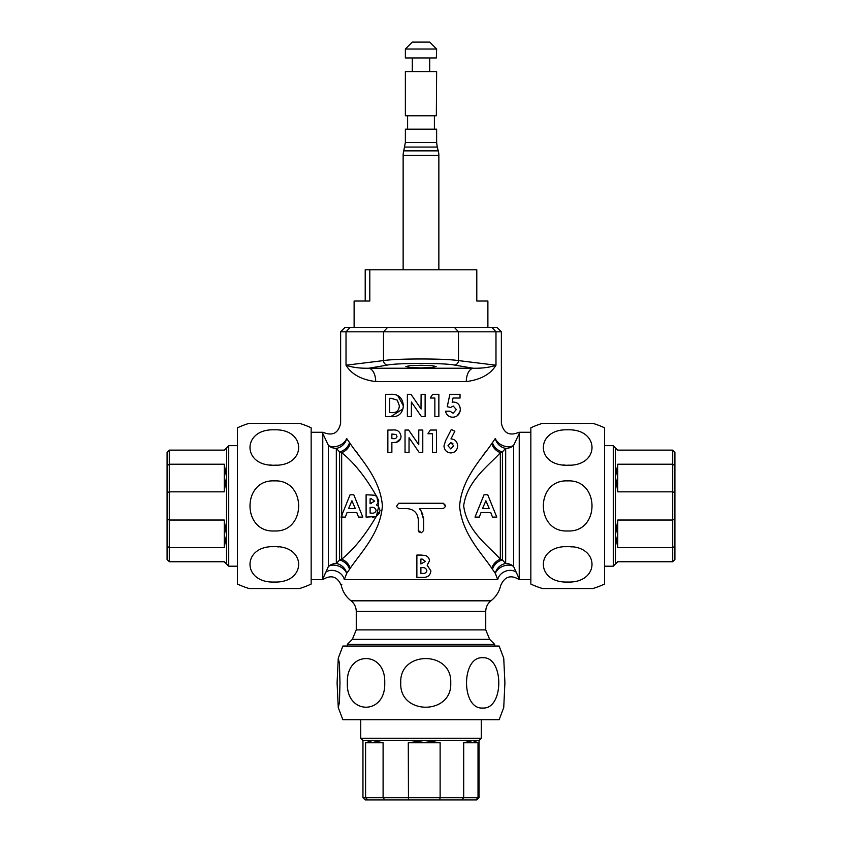 <?xml version="1.0" encoding="UTF-8"?>
<svg xmlns="http://www.w3.org/2000/svg" width="842" height="842" viewBox="0 0 842 842"><rect width="100%" height="100%" fill="white"/><g stroke="black" fill="none" stroke-linecap="round" stroke-linejoin="round"><path stroke-width="1.26" d="M421 365.281L410.286 365.628L405.865 366.523L410.296 367.491L421 367.933L431.704 367.491L436.135 366.523L431.704 365.628L421 365.281M454.427 365.039L473.183 368.238A13.398 7.546 -90 0 0 466.3 381.584C480.666 379.689 490.56 374.237 495.98 365.217C489.749 367.407 482.15 368.407 473.183 368.238L368.817 368.238L387.573 365.039C397.308 362.902 444.671 362.902 454.427 365.039A4.463 4.157 101.1 0 0 458.49 360.587C451.291 359.534 438.798 358.997 421 358.976C403.202 358.997 390.699 359.534 383.51 360.587L346.02 365.217C351.461 374.248 361.365 379.7 375.7 381.584L466.3 381.584M350.188 327.338L346.02 331.811L501.369 331.811L496.906 327.338L345.094 327.338L340.631 331.811L346.02 331.811L346.02 365.217C352.251 367.407 359.85 368.407 368.817 368.238A13.398 7.546 -90 0 1 375.7 381.584M436.514 430.041L436.514 452.365L432.504 452.365L432.504 433.756L427.925 433.756L430.315 430.041L436.514 430.041M453.259 406.055L450.617 407.475L447.249 406.707L449.87 394.319L460.037 394.319L460.037 398.034L453.049 398.034L452.175 402.255L453.564 402.044C457.732 402.36 459.995 404.823 460.321 409.444C459.848 414.296 457.353 416.885 452.859 417.211C449.06 417.137 446.586 415.138 445.439 411.201L450.017 411.201L453.091 413.212L456.322 409.58L453.259 406.055M438.861 394.319L438.861 416.643L434.851 416.643L434.851 398.034L430.273 398.034L432.662 394.319L438.861 394.319M445.639 440.608L451.312 429.462L454.848 431.262L450.965 438.914C455.038 439.219 457.28 441.576 457.69 445.986C457.227 450.323 454.954 452.638 450.859 452.933C446.776 452.628 444.471 450.302 443.955 445.955L445.639 440.608M421 408.844L421.116 394.319L425.126 394.319L425.126 416.643L421.484 416.643L411.38 401.992L411.38 416.643L407.381 416.643L407.381 394.319L410.98 394.319L421.116 409.012M421 430.041L422.779 430.041L422.779 452.365L419.137 452.365L409.033 437.714L409.033 452.365L405.034 452.365L405.034 430.041L408.633 430.041L418.769 444.723L418.769 430.041L421 430.041M421 503.263L443.324 503.263L445.555 506.389L443.324 508.621L419.337 508.621L421 510.768L423.684 519.788L423.684 530.502L421.442 532.733L418.316 530.502L418.316 519.788C417.632 512.978 413.906 509.252 407.16 508.621L398.676 508.621L396.445 506.389L398.676 503.263L421 503.263M421 555.057L425.01 555.457C427.778 556.225 429.262 558.025 429.473 560.877L427.157 565.182L430.904 570.918C430.325 575.328 427.736 577.486 423.158 577.38L416.874 577.38L416.874 555.057L421 555.057M518.146 576.475L513.567 566.403A11.167 9.925 0 0 0 505.674 563.498L502.421 559.972L500.327 559.225C489.855 547.016 466.868 531.555 463.668 505.768C467.184 480.108 489.855 464.837 500.327 452.659A11.167 8.641 -139 0 1 491.802 443.555L495.349 438.461C503.063 418.685 503.063 418.685 495.349 438.461L491.802 443.555C482.171 458.143 461.553 478.519 459.616 506.074C461.742 533.523 482.066 553.615 491.802 568.329L495.349 573.423L497.696 579.612C501.8 587.379 501.8 587.379 497.696 579.612A11.167 8.841 -23.9 0 1 505.263 571.329A11.167 8.841 -23.9 0 1 516.251 572.213L518.946 578.422M485.202 452.354L483.255 455.017M357.776 453.68L356.45 451.87M341.673 515.588L341.063 517.104L345.336 517.104L347.072 512.525L356.798 512.525L358.534 517.104L362.807 517.104L353.798 494.78L350.083 494.78L341.673 515.588L341.673 452.659A11.167 8.641 139 0 0 350.198 443.555L346.651 438.461C338.947 418.716 338.947 418.716 346.651 438.461C338.947 418.716 338.947 418.716 346.651 438.461A11.167 7.662 -22.8 0 1 338.842 445.713A11.167 7.662 -22.8 0 1 328.433 445.481L322.77 433.483C323.012 431.862 323.012 431.862 322.77 433.483L322.77 579.138L325.749 572.213A11.167 8.841 -156.1 0 1 336.737 571.329A11.167 8.841 -156.1 0 1 344.304 579.612L346.651 573.423L350.198 568.329C359.923 553.615 380.5 533.302 382.384 505.716C380.205 478.309 359.85 458.143 350.198 443.555L346.651 438.461A11.167 9.325 -38.6 0 1 336.326 448.386L339.579 451.912L341.673 452.659C353.935 462.49 365.565 477.025 376.553 496.275L378.7 500.601L378.332 506.21L380.131 510.641L376.206 516.535C365.186 535.259 353.672 549.489 341.673 559.225A11.167 8.641 -139 0 1 350.198 568.329M403.371 405.791C402.581 413.632 398.371 417.243 390.751 416.643L385.625 416.643L385.625 394.319L390.677 394.319C398.392 393.93 402.623 397.761 403.371 405.791L397.603 395.372M391.867 452.365L387.857 452.365L387.857 430.041L392.33 430.041C397.308 429.409 400.203 431.525 401.024 436.377C400.866 439.482 399.329 441.45 396.414 442.292L391.867 442.629L391.867 452.365M519.23 579.138L519.23 433.483C518.988 431.862 518.988 431.862 519.23 433.483L513.567 445.481A11.167 7.662 -157.2 0 1 503.158 445.713A11.167 7.662 -157.2 0 1 495.349 438.461A11.167 9.325 -141.4 0 0 505.674 448.386A11.167 9.925 180 0 0 513.567 445.481L513.567 566.403A11.167 7.662 -22.8 0 0 503.158 566.171A11.167 7.662 -22.8 0 0 495.349 573.423A11.167 9.325 -38.6 0 1 505.674 563.498L505.674 448.386L502.421 451.912A11.167 8.557 -142.1 0 1 492.486 442.597M341.673 517.104L341.673 559.225L339.579 559.972L336.326 563.498L336.326 448.386A11.167 9.925 180 0 1 328.433 445.481L328.433 566.403A11.167 7.662 -157.2 0 1 338.842 566.171A11.167 7.662 -157.2 0 1 346.651 573.423A11.167 9.325 38.6 0 0 336.326 563.498A11.167 9.925 0 0 0 328.433 566.403L323.244 577.959M344.304 579.612C340.2 587.379 340.2 587.379 344.304 579.612L497.696 579.612M311.151 579.612L322.781 579.612C331.148 574.518 337.305 576.444 341.263 585.401L341.852 584.232M323.149 578.18L322.77 579.138M376.206 516.535L366.102 517.104L366.102 494.78L374.237 495.18L376.553 496.275M378.153 502.927L376.385 504.905L378.332 506.21M347.325 646.046L347.325 644.362L494.675 644.362L494.675 646.046M349.514 442.597A11.167 8.557 -37.9 0 1 339.579 451.912L339.579 559.972A11.167 8.557 -142.1 0 1 349.514 569.287M491.802 568.329A11.167 8.641 139 0 1 500.327 559.225L500.327 452.659L502.421 451.912L502.421 559.972A11.167 8.557 -37.9 0 0 492.486 569.287M491.812 327.338L495.98 331.811L495.98 365.217L458.49 360.587L458.49 331.811L454.322 327.338M481.024 512.525L479.287 517.104L475.014 517.104L484.034 494.78L487.75 494.78L496.759 517.104L492.486 517.104L490.749 512.525L481.024 512.525M390.751 416.643L403.034 408.865M397.256 400.118L399.361 405.718L397.256 400.118L391.162 398.329L393.003 398.424M394.751 412.401L391.719 412.633C396.456 412.959 399.003 410.654 399.361 405.718M391.162 398.329L389.635 398.329L389.635 412.633L391.719 412.633M453.091 413.212L450.017 411.201M456.974 415.98L460.09 411.527M423.684 519.788L423.442 516.977M422.852 514.641L421.074 510.873M445.555 505.495L443.324 503.263M418.316 530.502L419.169 532.249M396.445 506.389L398.676 508.621M341.989 514.809L341.989 517.104L341.063 517.104M349.704 505.947L348.588 508.515L355.282 508.515L351.935 500.769L349.704 505.947M379.763 512.81L376.385 516.462L378.637 506.516M372.385 517.104L374.49 516.967M378.026 505.947L376.385 504.905M371.175 503.653L370.112 503.653L374.69 501.137L371.364 498.79L370.112 498.79L370.112 503.653M378.09 503.053L376.806 496.475L374.237 495.18M378.595 501.685L378.384 502.411M370.112 507.368L371.069 507.368L370.112 507.368L370.112 513.094L371.269 513.094C373.806 513.504 375.427 512.641 376.121 510.484C375.479 508.094 373.785 507.052 371.069 507.368M485.887 500.769L482.54 508.515L489.234 508.515L485.887 500.769M396.414 442.292L400.676 438.577M395.961 434.483L391.867 434.04L391.867 438.619L393.277 438.619C395.256 438.977 396.508 438.229 397.014 436.377L395.961 434.483M450.775 442.629L447.965 445.755L450.786 448.923L453.691 445.755L450.775 442.629L452.88 443.555M425.01 555.457L420.453 555.057M420.884 559.067L420.884 563.929L425.463 561.414L422.147 559.067L420.884 559.067M420.884 567.655L420.884 573.37L422.042 573.37C424.578 573.781 426.199 572.907 426.894 570.76C426.262 568.371 424.578 567.34 421.842 567.655L420.884 567.655M487.886 327.338L487.886 301.036L476.793 301.036L476.793 269.777L365.207 269.777L365.207 301.036M354.114 327.338L354.114 301.036L369.806 301.036L369.806 269.777M403.139 155.475L438.861 155.475A17.861 17.861 0 0 0 438.25 150.855L403.75 150.855A17.861 17.861 0 0 0 403.139 155.475L403.139 269.777M405.37 142.445L436.63 142.445L436.63 129.163L405.37 129.163L405.37 142.445L403.75 150.855M436.345 115.775L405.37 115.775L405.37 71.57L436.63 71.57L436.345 115.775M436.345 57.951L405.37 57.951L405.37 49.025L436.63 49.025L436.345 57.951M436.63 49.025L429.704 42.1L412.296 42.1L405.37 49.025M338.263 658.191L342.862 646.046L499.138 646.046L503.737 658.191L504.905 682.894L503.737 707.575L499.138 719.721L342.862 719.721L338.263 707.575L337.095 682.894L338.263 658.191L339.452 663.507L339.968 682.883L339.452 702.26L338.263 707.575M482.666 657.739C504.169 656.234 504.158 709.564 482.666 708.038C461.153 709.522 461.174 656.244 482.666 657.739M362.955 740.518L472.857 740.518L478.024 742.749L478.024 797.669L479.045 797.669L476.814 799.9L367.638 799.9L365.596 797.669L362.955 797.669L362.955 740.518L360.723 738.287L481.277 738.287L481.277 719.721M461.837 799.9L463.689 797.669L463.689 742.749L472.857 740.518L479.045 740.518L481.277 738.287M450.733 682.883C452.365 715.258 399.182 715.374 400.75 682.883C399.14 650.477 452.322 650.445 450.733 682.883M347.346 682.894C346.136 650.519 385.899 650.392 384.731 682.883C385.931 715.3 346.167 715.332 347.346 682.894M408.475 799.9L408.286 742.749L424.336 740.518L440.124 742.749L440.124 797.669L478.024 797.669L475.888 799.9M439.682 799.9L440.124 797.669L383.099 797.669L383.099 742.749L365.596 742.749L372.48 740.518L383.099 742.749M367.638 799.9L365.186 799.9L362.955 797.669M366.112 799.9L433.525 799.9M451.638 799.9L457.206 799.9M384.794 799.9L383.099 797.669L365.596 797.669L365.596 742.749M440.124 742.749L408.286 742.749M478.024 742.749L463.689 742.749M262.367 588.537L249.169 588.537A87.063 87.063 0 0 1 237.486 584.074L237.486 427.799A87.063 87.063 0 0 1 249.169 423.337L299.468 423.337A87.063 87.063 0 0 1 311.151 427.799L311.151 584.074A87.063 87.063 0 0 1 299.468 588.537L286.269 588.537M274.313 480.898C306.688 479.266 306.814 532.544 274.324 530.976C241.907 532.586 241.875 479.308 274.313 480.898M274.324 582.043C241.949 583.201 241.822 545.532 274.324 546.637C306.73 545.5 306.762 583.169 274.324 582.043M274.313 429.82C306.688 428.662 306.814 466.342 274.324 465.226C241.907 466.373 241.875 428.694 274.313 429.82M249.169 588.537L299.468 588.537M249.169 423.337L286.269 423.337M288.406 423.337L292.227 423.337M285.154 588.537L281.691 588.537M279.27 588.537L275.555 588.537M269.366 588.537L266.946 588.537M269.819 464.942L271.608 465.131M274.324 465.226L276.681 465.152M278.818 546.921L277.029 546.742M274.324 546.637L271.955 546.721M167.095 465.615L167.095 492.675L167.095 457.595L167.095 465.615L169.326 464.216L224.246 464.216L226.487 476.909L226.487 447.891L228.719 445.66L228.719 566.213L237.486 566.213M226.487 447.891L224.246 450.123L169.326 450.123L169.326 491.833L224.246 491.833L226.487 476.909L226.487 563.982L228.719 566.213M167.095 457.595L167.095 452.354L169.326 450.123L167.095 452.354M167.095 492.675L167.095 546.258L167.095 492.675L169.326 491.833L169.326 520.03L167.095 519.188M226.487 563.982L224.246 561.751L169.326 561.751L167.095 559.509L167.095 546.258L169.326 547.647L169.326 561.751L167.095 559.509M224.246 491.833L224.246 464.216M169.326 520.03L224.246 520.03L226.487 534.954L224.246 547.647L169.326 547.647L169.326 520.03M224.246 547.647L224.246 520.03M530.849 584.074L530.849 427.799A87.063 87.063 0 0 1 542.532 423.337L592.831 423.337A87.063 87.063 0 0 1 604.514 427.799L604.514 584.074A87.063 87.063 0 0 1 592.831 588.537L542.532 588.537A87.063 87.063 0 0 1 530.849 584.074M567.687 530.976C535.312 532.607 535.186 479.33 567.676 480.898C600.093 479.287 600.125 532.565 567.687 530.976M567.676 429.82C600.051 428.662 600.178 466.342 567.676 465.226C535.27 466.373 535.238 428.694 567.676 429.82M567.687 582.043C535.312 583.201 535.186 545.532 567.676 546.637C600.093 545.5 600.125 583.169 567.687 582.043M587.253 588.537L585.59 588.537M581.759 588.537L555.731 588.537M553.594 588.537L549.773 588.537M548.11 588.537L542.532 588.537M548.11 423.337L553.594 423.337M557.972 423.337L566.445 423.337M571.402 423.337L592.831 423.337M572.181 546.921L570.392 546.742M567.676 546.637L565.319 546.721M563.182 464.942L564.971 465.131M567.676 465.226L570.045 465.152M615.513 563.982L617.754 561.751L672.674 561.751L672.674 491.833L617.754 491.833L615.513 476.909L615.513 534.954L617.754 520.03L672.674 520.03L674.905 519.188L674.905 546.258L672.674 547.647L617.754 547.647L615.513 534.954L615.513 563.982L613.281 566.213L613.281 445.66L604.514 445.66M674.905 465.615L674.905 452.354L672.674 450.123L672.674 464.216L674.905 465.615L674.905 519.188L674.905 492.675L672.674 491.833L672.674 464.216L617.754 464.216L615.513 476.909L615.513 447.891L613.281 445.66M674.905 546.258L674.905 559.509L672.674 561.751M672.674 450.123L617.754 450.123L615.513 447.891M617.754 520.03L617.754 547.647M617.754 464.216L617.754 491.833M530.849 579.612L519.219 579.612C510.852 574.518 504.695 576.444 500.737 585.401C499.285 591.684 496.022 596.82 490.949 600.82L351.051 600.82C354.419 603.546 356.155 607.082 356.261 611.418L356.261 629.879L352.335 639.352L347.325 644.362M387.573 365.039A4.463 4.157 78.9 0 1 383.51 360.587L383.51 331.811L387.678 327.338M490.949 600.82C487.581 603.546 485.845 607.082 485.739 611.418L356.261 611.418M485.739 611.418L485.739 629.879L356.261 629.879M485.739 629.879L489.665 639.352L352.335 639.352M436.63 142.445L437.24 147.066L404.76 147.066M501.369 331.811L501.369 423.179C503.6 433.262 509.484 436.293 519.009 432.272L530.849 432.272M340.631 331.811L340.631 423.179C338.4 433.262 332.516 436.293 322.991 432.272L311.151 432.272M341.263 585.401C342.715 591.684 345.978 596.82 351.051 600.82M489.665 639.352L494.675 644.362M438.861 155.475L438.861 269.777M437.24 147.066L438.25 150.855M407.602 115.775L407.602 129.163M434.398 115.775L434.398 129.163M412.296 57.951L412.296 71.57M429.704 57.951L429.704 71.57M360.723 738.287L360.723 719.721M479.045 797.669L479.045 740.518M228.719 445.66L237.486 445.66M613.281 566.213L604.514 566.213"/></g></svg>
